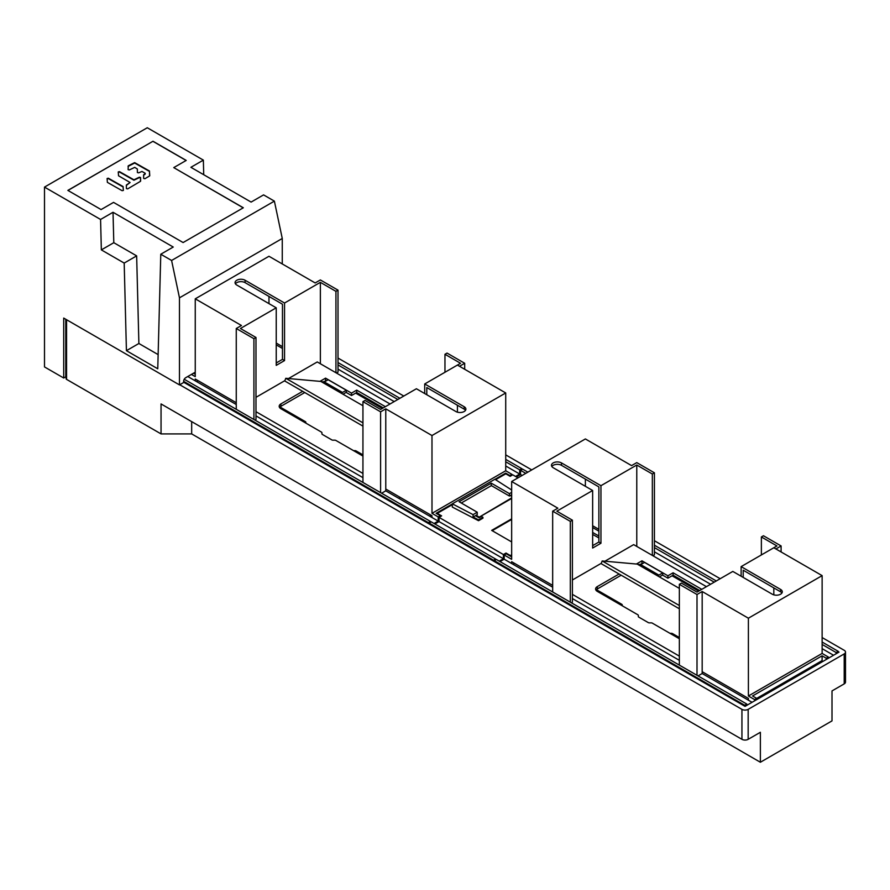<?xml version="1.0" encoding="UTF-8"?>
<svg xmlns="http://www.w3.org/2000/svg" width="890" height="890" viewBox="0 0 890 890"><rect width="100%" height="100%" fill="white"/><g stroke="black" fill="none" stroke-linecap="round" stroke-linejoin="round"><path stroke-width="1.33" d="M706.449 586.655L633.658 544.624L604.922 561.212M679.348 656.13L572.392 594.375M572.392 579.991L601.273 563.314M662.516 575.073L667.912 578.189L673.107 575.196L673.107 572.793L701.776 589.347M673.107 572.793L667.912 575.797L641.957 560.811L636.383 564.026M619.095 574.006L597.312 586.588A5.874 3.393 180 0 0 595.599 588.98A5.874 3.393 180 0 0 597.312 591.383L637.896 614.812A1.469 0.846 0 0 1 638.33 615.413L638.33 616.503L638.33 615.413M679.348 638.742L652.248 623.1A1.469 0.846 0 0 0 651.213 622.855L649.311 622.855A1.469 0.846 180 0 1 648.276 622.6L638.753 617.104A1.469 0.846 180 0 1 638.33 616.503M552.668 585.386L511.661 561.712L511.661 563.504L552.668 587.189M598.87 529.339L592.64 525.745M621.176 575.207L597.312 588.98A5.874 3.393 0 0 0 596.411 589.658M642.58 563.57L639.665 564.527M673.107 575.196L699.696 590.548M752.061 702.299L748.379 700.174L748.368 698.383L702.177 671.716L702.177 672.796M511.661 556.918L506.265 553.791L504.185 554.993L504.185 559.187L500.035 561.59M513.73 562.903L513.73 564.705M511.661 481.501L585.375 438.948L631.577 465.615L636.773 462.622L654.417 472.812L652.337 474.014L636.773 465.025L600.95 485.695L600.95 543.245L592.64 548.04L592.64 490.501L556.828 511.172L572.392 520.172L570.323 521.362L552.668 511.172L557.863 508.179L511.661 481.501L511.661 559.309L504.185 554.993M652.86 555.716L654.417 554.815L654.417 472.812M833.563 655.251L822.126 648.643M710.598 584.252L654.417 551.822M636.773 546.427L636.773 465.025M679.348 660.324L572.392 598.569M571.358 602.775L572.392 602.174L572.392 520.172M748.379 700.174L702.177 673.519L698.038 675.91M504.185 559.187L511.661 563.504M552.668 591.984L552.668 511.172M744.741 706.171L744.741 705.269L746.821 704.068L496.397 559.487L494.317 560.689L494.317 561.59M746.821 704.068L746.821 705.336M754.609 700.831L754.609 699.573L756.689 698.383L756.689 699.64M822.093 655.819L752.528 695.98L756.689 698.383L822.093 660.614L822.093 655.819L826.243 658.222L828.323 657.02L822.126 653.438L748.401 696.002L754.609 699.573M828.323 657.02L828.323 658.277M741.125 576.219L741.125 566.63L773.822 547.75L822.126 575.63L822.126 653.438M822.126 575.63L748.39 618.205L748.401 696.002M748.39 618.205L702.177 591.516L702.177 673.519M697.004 675.31L697.004 594.509L679.348 584.318L679.348 665.119M702.177 591.516L697.004 594.509M741.125 566.63L780.575 589.414A5.874 3.393 180 0 1 782.299 591.806A5.874 3.393 180 0 1 778.672 594.943A5.874 3.393 180 0 1 772.275 594.209L732.815 571.424L697.004 592.106L681.428 583.117L679.348 584.318M781.921 593.007A5.874 3.393 0 0 0 780.575 591.806L743.206 570.223L743.206 577.421M773.822 594.843L773.822 587.912M698.661 591.149L672.072 575.797M821.626 662.138L820.535 661.515M592.64 527.536L598.87 531.141M775.924 548.963L773.844 547.739L776.948 545.948L761.373 536.959L763.442 535.758L781.097 545.948L775.924 548.941M781.097 551.945L781.097 545.948M761.373 554.937L761.373 536.959M826.243 659.479L826.243 658.222M836.111 653.783L836.111 652.526L838.191 651.324L838.191 652.581M836.111 652.526L822.126 644.449M714.236 582.16L654.417 547.617M838.191 651.324L822.126 642.046M716.305 580.959L654.417 545.225M818.978 663.017L821.058 661.815M592.64 490.501L553.191 467.717A5.874 3.393 180 0 1 551.466 465.325A5.874 3.393 180 0 1 555.093 462.188A5.874 3.393 180 0 1 561.49 462.922L600.95 485.695M592.64 545.648L598.87 542.043L600.95 543.245M598.87 542.043L598.87 486.897L561.49 465.325A5.874 3.393 0 0 0 551.845 466.516M585.375 486.296L585.375 479.109M570.323 602.174L570.323 521.362M652.337 555.416L652.337 474.014M744.741 705.269L494.317 560.689M622.232 605.767L622.232 604.922A1.469 0.846 0 0 0 621.798 604.321L595.799 589.302A5.874 3.393 0 0 0 595.688 589.581M641.957 563.203L641.957 560.811M667.912 578.189L667.912 575.797M637.696 564.36L640.744 564.627L644.56 562.424L662.727 572.915L662.727 574.951L659.39 576.876M640.744 564.627L658.912 575.118L662.727 572.915M658.912 575.118L655.863 574.851M679.348 608.793L601.151 563.648L602.185 560.967L637.251 564.104L679.348 588.401M679.348 605.523L602.185 560.967M669.992 633.335L671.46 633.335A1.469 0.846 0 0 1 672.495 633.591L679.348 637.54M390.043 403.971L317.252 361.952L288.516 378.539M362.942 473.447L255.986 411.703M255.986 397.318L284.867 380.642M346.11 392.401L351.505 395.516L356.701 392.523L356.701 390.12L385.37 406.674M356.701 390.12L351.505 393.124L325.551 378.139L319.977 381.354M302.689 391.333L280.906 403.904A5.874 3.393 180 0 0 279.193 406.307A5.874 3.393 180 0 0 280.906 408.71L321.49 432.139A1.469 0.846 0 0 1 321.924 432.729L321.924 433.83L321.924 432.729M362.942 456.069L335.841 440.428A1.469 0.846 0 0 0 334.807 440.172L332.916 440.172A1.469 0.846 180 0 1 331.87 439.927L322.347 434.431A1.469 0.846 180 0 1 321.924 433.83M236.262 402.714L195.255 379.029L195.255 380.831L236.262 404.505M282.464 346.666L276.234 343.073M304.769 392.534L280.906 406.307A5.874 3.393 0 0 0 280.005 406.986M326.174 380.887L323.259 381.855M356.701 392.523L383.29 407.876M434.053 523.498L438.203 521.095L431.973 517.502L431.962 515.711L385.771 489.044L385.771 490.123M195.255 374.234L193.486 373.222M197.335 380.23L197.335 382.032M195.255 298.829L268.969 256.264L315.171 282.942L320.367 279.95L338.011 290.14L335.93 291.341L320.367 282.341L284.544 303.023L284.544 360.572L276.234 365.367L276.234 307.818L240.422 328.499L255.986 337.488L253.917 338.69L236.262 328.499L241.457 325.506L195.255 298.829L195.255 376.637L191.417 374.423M336.453 373.043L338.011 372.142L338.011 290.14M515.555 476.439L519.704 474.047L505.72 465.971M394.192 401.579L338.011 369.139M320.367 363.743L320.367 282.341M362.942 477.652L255.986 415.897M254.952 420.091L255.986 419.49L255.986 337.488M431.973 517.502L385.771 490.835L381.632 493.227M195.255 380.831L187.779 376.514L185.687 377.727M236.262 409.3L236.262 328.499M428.335 523.498L428.335 522.597L430.415 521.395L430.415 522.352M430.415 521.395L184.23 379.262M438.203 521.095L438.203 516.901L440.283 515.699L440.283 516.667M505.687 473.858L505.687 473.146L509.848 475.538L511.917 474.348L505.72 470.766L431.995 513.33L438.203 516.901M505.687 473.146L494.985 479.321M452.32 503.951L436.122 513.308L440.283 515.699M511.917 474.348L511.917 475.305M424.719 393.547L424.719 383.957L457.416 365.078L505.72 392.957L505.72 470.766M505.72 392.957L431.984 435.533L431.995 513.33M431.984 435.533L385.771 408.844L385.771 490.835M380.597 492.637L380.597 411.825L362.942 401.635L362.942 482.447M385.771 408.844L380.597 411.825M424.719 383.957L464.168 406.73A5.874 3.393 180 0 1 465.893 409.133A5.874 3.393 180 0 1 462.266 412.259A5.874 3.393 180 0 1 455.869 411.525L416.409 388.752L380.597 409.433L365.022 400.444L362.942 401.635M465.514 410.334A5.874 3.393 0 0 0 464.168 409.133L426.8 387.551L426.8 394.748M457.416 412.17L457.416 405.228M382.255 408.477L355.666 393.124M276.234 344.864L282.464 348.468M459.518 366.291L457.438 365.067L460.542 363.276L444.967 354.287L447.036 353.085L464.691 363.276L459.518 366.257M464.691 369.272L464.691 363.276M444.967 372.265L444.967 354.287M509.848 476.139L509.848 475.538M519.704 474.047L519.704 469.842L521.785 468.652L521.785 469.609M519.704 469.842L505.72 461.776M397.83 399.476L338.011 364.945M521.785 468.652L505.72 459.374M399.899 398.286L338.011 362.553M276.234 307.818L236.785 285.045A5.874 3.393 180 0 1 235.06 282.642A5.874 3.393 180 0 1 238.687 279.516A5.874 3.393 180 0 1 245.095 280.25L284.544 303.023M276.234 362.964L282.464 359.371L284.544 360.572M282.464 359.371L282.464 304.224L245.095 282.642A5.874 3.393 0 0 0 235.438 283.843M268.969 303.624L268.969 296.437M253.917 419.49L253.917 338.69M335.93 372.743L335.93 291.341M428.335 522.597L183.629 381.309L183.629 382.511L179.469 384.903L63.713 318.075L63.713 378.016L44.5 366.925L44.5 187.1L147.284 127.748L203.354 160.122L203.721 174.718M305.826 423.095L305.826 422.238A1.469 0.846 0 0 0 305.392 421.649L279.393 406.63A5.874 3.393 0 0 0 279.282 406.908M325.551 380.531L325.551 378.139M351.505 395.516L351.505 393.124M321.29 381.676L324.338 381.955L328.154 379.752L346.321 390.243L346.321 392.279L342.984 394.203M324.338 381.955L342.505 392.445L346.321 390.243M342.505 392.445L339.457 392.167M362.942 426.121L284.744 380.976L285.779 378.295L320.845 381.432L362.942 405.729M362.942 422.839L285.779 378.295M353.586 450.663L355.054 450.663A1.469 0.846 0 0 1 356.089 450.918L362.942 454.868M516.378 476.918L520.539 474.526L520.539 470.332L522.608 469.13L527.859 472.156M495.619 559.943L495.619 559.042L493.538 560.244L493.538 561.134M511.661 554.815L510.359 555.56L505.998 553.046L503.406 554.548L503.406 558.742L499.257 561.134M505.998 553.046L505.998 553.947M510.359 555.56L510.359 556.161M452.32 504.675L437.268 513.363L441.629 515.877L439.037 517.379L503.406 554.548M495.585 479.699L505.798 473.803L510.159 476.317L512.751 474.826L517.991 477.852M478.542 520.706L452.32 507.066L452.32 503.829L473.08 514.631L473.08 517.023L478.542 519.871L478.542 520.706L482.947 518.158L482.947 517.324L478.542 519.871M511.661 496.075L510.515 495.407M511.661 541.932L491.669 530.384L511.661 518.848M439.037 517.379L439.037 521.573L503.406 558.742M439.037 521.573L434.876 523.976M493.538 560.244L429.169 523.075L431.25 521.874L495.619 559.042M429.169 523.075L429.169 523.976M437.268 513.363L437.268 513.964M520.539 470.332L525.779 473.358M520.539 474.526L522.141 475.449M511.661 490.001L494.896 479.254L452.32 503.829M511.661 492.359L509.425 493.639L509.425 496.042L491.258 485.551L491.258 483.159L459.073 501.738L477.24 512.228L477.24 514.62L473.08 517.023M511.661 494.751L509.425 496.042M509.425 493.639L491.258 483.159M477.24 512.228L473.08 514.631M475.427 515.677L479.054 517.769L481.39 516.423L482.947 517.324M492.192 530.685L511.661 519.449M511.661 497.899L478.798 517.424L475.594 515.577M511.661 498.456L478.798 517.424M478.798 516.868L476.072 515.299M461.276 503.006L491.391 485.628M510.337 495.519L511.661 496.286M179.736 384.758L741.937 709.352A4.405 2.548 0 0 0 748.167 709.352L844.21 653.905A4.405 2.548 0 0 0 845.5 652.103L845.5 682.074A4.405 2.548 180 0 1 844.21 683.876L832.005 690.918L832.005 720.889L760.372 762.252L191.673 433.908L161.046 433.908L66.561 379.363A1.469 0.846 180 0 1 66.138 378.762L66.138 319.477M760.372 762.252L760.372 732.281L748.167 739.323A4.405 2.548 180 0 1 741.937 739.323L161.046 403.938L161.046 433.908M845.5 652.103A4.405 2.548 0 0 0 844.21 650.301L822.126 637.552M720.199 578.711L654.417 540.731M531.753 469.909L505.72 454.879M403.793 396.039L338.011 358.058M838.191 651.625L839.014 652.103L745.052 706.348L183.629 382.211M521.785 468.952L522.352 469.275M191.673 421.626L191.673 433.908M399.543 498.789L399.543 496.998M430.393 514.798L430.393 516.589M123.365 190.46L123.087 186.956L108.335 178.612L107.1 178.857M140.62 181.126L140.564 177.922L139.318 177.633L133.945 180.203L119.494 172.037L118.259 172.282M130.096 182.494L126.347 185.053L126.413 188.602L127.659 188.891L140.42 181.36L140.564 177.511L139.318 177.221L133.945 179.802L119.494 171.637L118.259 171.926L118.537 175.786L130.096 182.494L126.358 185.398M149.754 175.742L149.464 171.403L134.646 163.026L128.049 166.441M145.315 173.517L143.59 174.874L143.657 178.434L144.903 178.723L149.553 175.975L149.464 171.002L134.646 162.625L128.26 165.796L128.115 169.645L129.362 169.934L134.735 167.364L137.327 169L137.394 172.549L138.64 172.838L141.988 171.459L145.103 173.216L145.114 174.218L143.602 175.23M282.264 263.941L282.264 238.476L179.469 297.827L179.469 384.903M195.255 372.198L185.698 377.716A2.937 1.691 120 0 0 183.629 381.309M282.264 238.476L274.376 201.129L263.574 194.888L251.114 202.086L190.894 167.309L203.354 160.122M65.782 319.265L65.782 376.815L63.713 378.016M100.57 219.463L101.349 249.89L124.188 263.073L126.425 350.682L157.764 368.783L160.779 254.229L173.239 247.042L113.019 212.276L100.57 219.463L44.5 187.1M274.376 201.129L171.592 260.47L160.779 254.229M171.592 260.47L179.469 297.827M153.002 141.243L186.221 160.422L173.761 167.609L243.326 207.77L183.106 242.547L113.542 202.386L101.082 209.573L67.862 190.393L153.002 141.243L67.963 190.449M126.425 350.682L138.885 343.495L158.131 354.609M138.885 343.495L136.648 255.875L124.188 263.073M136.648 255.875L113.798 242.692L101.349 249.89M113.798 242.692L113.019 212.276M186.121 160.478L153.002 141.354M243.226 207.837L173.761 167.609M107.379 182.361L122.141 190.705L123.365 190.404L123.087 186.555L108.335 178.211L107.1 178.512L107.379 182.361M780.575 589.414L780.575 591.806M561.49 465.325L561.49 462.922M597.312 588.98L597.312 586.588M464.168 406.73L464.168 409.133M245.095 282.642L245.095 280.25M280.906 406.307L280.906 403.904M748.167 739.323L748.167 709.352M844.21 653.905L844.21 683.876M66.561 379.363L66.561 319.721M741.937 709.352L741.937 739.323M592.64 534.423L598.87 537.916M592.64 532.476L598.87 535.98"/></g></svg>
